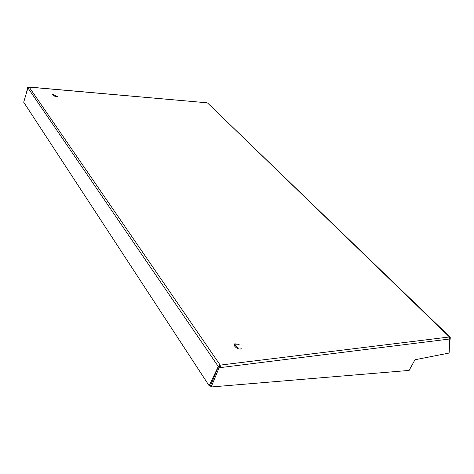 <?xml version="1.0" encoding="UTF-8"?>
<svg xmlns="http://www.w3.org/2000/svg" width="474" height="474" viewBox="0 0 474 474"><rect width="100%" height="100%" fill="white"/><g stroke="black" fill="none" stroke-linecap="round" stroke-linejoin="round"><path stroke-width="0.71" d="M28.102 87.613L27.67 87.572L26.271 93.55M211.161 386.98L210.432 385.866L218.36 366.669L219.729 366.497L220.481 367.593L219.112 367.765L211.161 386.98L409.127 370.413L414.969 359.754L449.121 353.047L449.808 338.993L449.453 336.978L207.665 103.077M449.808 338.993L220.481 367.593L220.185 365.104L218.271 366.491L209.164 385.747L23.7 102.212L27.936 87.939L28.849 87.139M29.08 87.032L207.043 102.793L29.169 87.121L220.185 365.104L449.453 336.978L450.099 337.127L450.294 337.772L449.565 343.964M219.729 366.497L220.185 365.104M209.164 385.747L210.48 385.67M218.36 366.669L219.112 367.765M27.93 87.957L27.67 87.572M53.224 94.99L53.218 94.587M56.625 96.204L53.189 94.622M52.407 94.29L52.371 94.338C53.384 96.038 55.227 96.702 57.893 96.323M235.708 346.115L236.064 344.308M238.292 347.969L236.905 347.294L235.495 345.664C235.56 343.887 236.982 343.68 239.767 345.036M235.11 343.531C233.629 344.562 234.032 345.973 236.307 347.768C238.298 348.983 240.045 349.338 241.544 348.823M240.602 348.04L240.069 348.189M218.271 366.491L27.936 87.939M207.63 103.048L450.099 337.127"/></g></svg>
